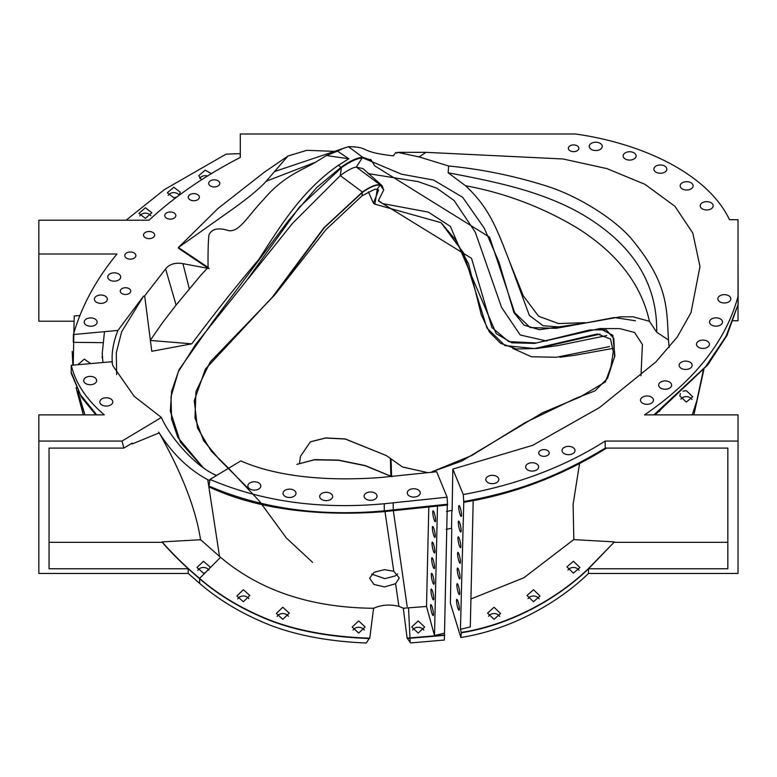 <?xml version="1.0" encoding="UTF-8"?>
<svg xmlns="http://www.w3.org/2000/svg" width="777" height="777" viewBox="0 0 777 777"><rect width="100%" height="100%" fill="white"/><g stroke="black" fill="none" stroke-linecap="round" stroke-linejoin="round"><path stroke-width="1.17" d="M209.916 480.633L207.76 479.71C188.724 469.473 172.611 453.953 159.402 433.158L158.683 432.148L159.062 432.944L132.226 443.949L132.177 443.094L123.834 448.096L122.008 441.064L161.402 417.453C169.473 436.315 193.852 464.947 214.462 474.514L216.56 475.466M373.582 608.274C311.004 607.692 259.994 590.705 220.561 557.323L200.631 539.724L162.131 541.909C168.959 549.815 177.603 558.644 188.073 568.375L199.592 578.409C219.347 595.541 243.201 609.605 271.154 620.609C298.805 631.031 331.672 636.878 369.755 638.17L373.582 608.274C381.604 604.768 390.044 604.137 398.902 606.371L404.244 608.537M200.621 540.112C196.008 509.586 182.265 473.931 159.402 433.158M240.248 157.449L240.248 153.623L226.068 154.147L164.462 189.559L126.097 220.212M201.447 179.817L198.737 175.67L205.215 170.182L211.383 173.582M176.903 196.979L173.795 197.756L167.317 192.783L173.795 187.247L180.283 192.23L179.021 195.386M145.396 207.78L151.874 212.752L145.396 218.347L138.908 213.384L145.396 207.78M79.827 315.559L74.213 315.977L73.223 365.132M77.826 391.132L84.936 414.879M77.826 364.724L84.275 359.139L90.705 363.597M203.448 573.135L196.97 567.521L203.448 561.266L209.926 566.88L209.78 568.162L205.109 572.853L203.448 573.135M446.493 511.451L451.864 510.382L452.107 511.169L452.826 469.094L463.277 494.531C517.21 484.731 564.5 466.909 605.147 441.064L738.024 441.064L738.024 414.879L644.531 414.879C694.657 380.613 725.825 341.152 738.024 296.513L738.024 219.687L729.467 219.687C708.692 175.553 645.813 144.046 575.572 133.994L240.307 133.994L240.307 157.42C205.245 175.495 174.806 196.426 148.99 220.212L38.85 220.212L38.85 254.011L116.968 254.011C95.998 279.526 81.478 306.371 73.417 334.537L104.487 331.662L102.234 353.535L102.933 362.519M103.176 342.657L73.281 342.346L73.417 334.537M240.307 154.186L240.248 153.623M80.478 401.078L84.907 414.879M72.193 351.466L72.853 365.161M76.049 387.616L83.324 414.879M205.109 572.853L199.592 578.409L199.679 583.41L188.267 573.475L188.17 568.764L199.679 578.787C219.435 595.91 243.269 609.974 271.202 620.969C298.747 631.332 331.41 637.179 369.192 638.5L369.755 638.17M73.465 321.222L38.85 321.222L38.85 254.011M130.342 252.01A5.556 3.574 0 0 0 124.786 255.584A5.556 3.574 0 0 0 130.342 259.149A5.556 3.574 0 0 0 135.897 255.584A5.556 3.574 0 0 0 130.342 252.01M447.115 497.193L436.664 471.736L380.322 477.534C310.965 482.546 266.433 472.329 240.851 460.907L209.984 479.409C261.927 501.544 320.027 509.654 384.275 503.749L447.115 497.193L447.523 504.215L384.275 510.839C319.58 516.792 261.159 508.537 209.003 486.062L208.722 486.752C263.442 512.655 330.963 515.85 384.285 511.625L447.601 505.011L447.523 504.215M254.361 490.112A6.478 4.167 0 0 0 260.839 485.946A6.478 4.167 0 0 0 254.361 481.779A6.478 4.167 0 0 0 247.882 485.946A6.478 4.167 0 0 0 254.361 490.112M289.51 497.484A6.478 4.167 0 0 0 295.988 493.317A6.478 4.167 0 0 0 289.51 489.151A6.478 4.167 0 0 0 283.032 493.317A6.478 4.167 0 0 0 289.51 497.484M326.175 500.65A6.478 4.167 0 0 0 332.653 496.484A6.478 4.167 0 0 0 326.175 492.317A6.478 4.167 0 0 0 319.697 496.484A6.478 4.167 0 0 0 326.175 500.65M370.58 500.31A6.478 4.167 0 0 0 377.059 496.144A6.478 4.167 0 0 0 370.58 491.977A6.478 4.167 0 0 0 364.102 496.144A6.478 4.167 0 0 0 370.58 500.31M413.733 497.066A6.478 4.167 0 0 0 420.221 492.909A6.478 4.167 0 0 0 413.733 488.743A6.478 4.167 0 0 0 407.255 492.909A6.478 4.167 0 0 0 413.733 497.066M122.008 441.064L38.85 441.064L38.85 414.879L104.303 414.879C86.509 399.708 75.515 383.187 71.299 365.297L111.839 361.742L112.898 365.802L134.227 396.367L161.402 417.453M90.171 384.722A6.478 4.167 0 0 0 96.659 380.555A6.478 4.167 0 0 0 90.171 376.389A6.478 4.167 0 0 0 83.693 380.555A6.478 4.167 0 0 0 90.171 384.722M106.303 406.089A6.478 4.167 0 0 0 112.782 401.923A6.478 4.167 0 0 0 106.303 397.766A6.478 4.167 0 0 0 99.815 401.923A6.478 4.167 0 0 0 106.303 406.089M191.793 343.832L150.243 340.433L162.568 322.591L176.097 305.079L200.573 275.534L207.313 268.23L209.13 268.57L208.071 267.405C207.915 251.845 208.217 240.967 208.994 234.78C212.004 228.71 218.57 227.34 228.681 230.672C239.617 232.206 247.688 216.064 263.597 199.524C283.43 175.893 302.671 169.998 315.695 162.15L326.466 155.517L337.509 151.146L348.834 158.809L338.481 165.248C300.553 191.365 278.516 229.361 258.488 259.848C237.529 284.421 215.297 312.412 191.793 343.832L151.797 351.291L144.677 295.882L143.512 296.192L117.939 330.419L104.487 331.662M144.677 295.882L166.006 268.424C169.707 264.102 175.194 262.48 182.478 263.568L207.313 268.23M208.625 268.483L178.419 248.222L178.419 247.513L235.421 207.129C250.825 195.823 261.072 187.189 266.171 181.226L288.014 156.002L306.828 150.32L334.46 151.369M452.826 469.094L532.721 445.318L599.553 407.536L655.817 361.985L677.223 337.072L690.976 312.713L699.97 266.569L692.812 233.061L674.892 206.264L644.929 184.314L607.002 168.638L563.131 158.984L426.039 152.341L397.503 152.331L396.794 153.205L395.784 152.486L393.308 155.876C357.274 151.729 371.017 147.018 348.465 146.678L330.74 152.642M114.2 281.167A6.478 4.167 0 0 0 120.688 277A6.478 4.167 0 0 0 114.2 272.834A6.478 4.167 0 0 0 107.721 277A6.478 4.167 0 0 0 114.2 281.167M100.893 303.37A6.478 4.167 0 0 0 107.372 299.203A6.478 4.167 0 0 0 100.893 295.037A6.478 4.167 0 0 0 94.415 299.203A6.478 4.167 0 0 0 100.893 303.37M90.676 326.243A6.478 4.167 0 0 0 97.154 322.076A6.478 4.167 0 0 0 90.676 317.91A6.478 4.167 0 0 0 84.198 322.076A6.478 4.167 0 0 0 90.676 326.243M492.327 483.663A6.478 4.167 0 0 0 498.805 479.496A6.478 4.167 0 0 0 492.327 475.33A6.478 4.167 0 0 0 485.839 479.496A6.478 4.167 0 0 0 492.327 483.663M532.158 471.076A6.478 4.167 0 0 0 538.646 466.909A6.478 4.167 0 0 0 532.158 462.742A6.478 4.167 0 0 0 525.679 466.909A6.478 4.167 0 0 0 532.158 471.076M568.521 454.691A6.478 4.167 0 0 0 574.999 450.524A6.478 4.167 0 0 0 568.521 446.367A6.478 4.167 0 0 0 562.043 450.524A6.478 4.167 0 0 0 568.521 454.691M646.988 404.312A6.478 4.167 0 0 0 653.467 400.145A6.478 4.167 0 0 0 646.988 395.979A6.478 4.167 0 0 0 640.501 400.145A6.478 4.167 0 0 0 646.988 404.312M665.122 389.258A6.478 4.167 0 0 0 671.61 385.091A6.478 4.167 0 0 0 665.122 380.924A6.478 4.167 0 0 0 658.643 385.091A6.478 4.167 0 0 0 665.122 389.258M685.654 369.454A6.478 4.167 0 0 0 692.142 365.287A6.478 4.167 0 0 0 685.654 361.12A6.478 4.167 0 0 0 679.176 365.287A6.478 4.167 0 0 0 685.654 369.454M702.962 348.426A6.478 4.167 0 0 0 709.44 344.26A6.478 4.167 0 0 0 702.962 340.093A6.478 4.167 0 0 0 696.483 344.26A6.478 4.167 0 0 0 702.962 348.426M716.015 326.165A6.478 4.167 0 0 0 722.493 321.999A6.478 4.167 0 0 0 716.015 317.832A6.478 4.167 0 0 0 709.527 321.999A6.478 4.167 0 0 0 716.015 326.165M724.358 302.991A6.478 4.167 0 0 0 730.836 298.824A6.478 4.167 0 0 0 724.358 294.658A6.478 4.167 0 0 0 717.87 298.824A6.478 4.167 0 0 0 724.358 302.991M706.701 209.955A6.478 4.167 0 0 0 713.179 205.798A6.478 4.167 0 0 0 706.701 201.631A6.478 4.167 0 0 0 700.213 205.798A6.478 4.167 0 0 0 706.701 209.955M686.635 190.006A6.478 4.167 0 0 0 693.113 185.849A6.478 4.167 0 0 0 686.635 181.682A6.478 4.167 0 0 0 680.157 185.849A6.478 4.167 0 0 0 686.635 190.006M660.372 173.281A6.478 4.167 0 0 0 666.851 169.124A6.478 4.167 0 0 0 660.372 164.957A6.478 4.167 0 0 0 653.894 169.124A6.478 4.167 0 0 0 660.372 173.281M629.623 160.081A6.478 4.167 0 0 0 636.11 155.915A6.478 4.167 0 0 0 629.623 151.748A6.478 4.167 0 0 0 623.144 155.915A6.478 4.167 0 0 0 629.623 160.081M595.745 150.534A6.478 4.167 0 0 0 602.224 146.377A6.478 4.167 0 0 0 595.745 142.21A6.478 4.167 0 0 0 589.267 146.377A6.478 4.167 0 0 0 595.745 150.534M170.299 219.124A5.556 3.574 0 0 0 175.855 215.559A5.556 3.574 0 0 0 170.299 211.985A5.556 3.574 0 0 0 164.743 215.559A5.556 3.574 0 0 0 170.299 219.124M193.823 200.748A5.556 3.574 0 0 0 199.378 197.173A5.556 3.574 0 0 0 193.823 193.609A5.556 3.574 0 0 0 188.267 197.173A5.556 3.574 0 0 0 193.823 200.748M214.248 186.956A5.556 3.574 0 0 0 219.794 183.382A5.556 3.574 0 0 0 214.248 179.817A5.556 3.574 0 0 0 208.692 183.382A5.556 3.574 0 0 0 214.248 186.956M149.097 238.636A5.556 3.574 0 0 0 154.652 235.062A5.556 3.574 0 0 0 149.097 231.497A5.556 3.574 0 0 0 143.541 235.062A5.556 3.574 0 0 0 149.097 238.636M130.74 291.103A5.235 3.37 0 0 0 125.505 287.743A5.235 3.37 0 0 0 120.27 291.103A5.235 3.37 0 0 0 120.503 292.103A5.235 3.37 0 0 0 125.505 294.473A5.235 3.37 0 0 0 130.507 292.103A5.235 3.37 0 0 0 130.74 291.103M538.733 452.972A5.235 3.37 0 0 0 538.966 453.972A5.235 3.37 0 0 0 543.968 456.342A5.235 3.37 0 0 0 548.97 453.972A5.235 3.37 0 0 0 549.203 452.972A5.235 3.37 0 0 0 543.968 449.601A5.235 3.37 0 0 0 538.733 452.972M568.356 148.281A5.235 3.37 0 0 0 568.599 149.281A5.235 3.37 0 0 0 573.601 151.651A5.235 3.37 0 0 0 578.593 149.281A5.235 3.37 0 0 0 578.836 148.281A5.235 3.37 0 0 0 573.601 144.91A5.235 3.37 0 0 0 568.356 148.281M131.527 443.482L132.226 443.949M95.882 414.879L81.478 397.29L71.173 373.106L71.299 365.297M209.984 479.409L209.003 486.062M448.63 165.987L448.135 172.766L465.481 185.722C504.681 192.939 541.666 206.857 576.447 227.496C616.87 252.768 641.2 284.032 649.436 321.289L656.672 332.187L668.492 340.025C666.481 308.974 669.133 284.042 631.167 238.49C613.364 217.929 576.544 195.134 545.007 185.567C513.247 175.66 481.118 169.133 448.63 165.987L419.104 156.915L397.503 152.331M143.512 296.192L121.659 331.721L116.288 352.826L116.657 374.611M117.939 330.419C108.702 353.496 113.704 366.491 111.839 361.742L112.179 362.451M463.277 494.531L463.752 502.331L460.45 629.273L461.315 632.429L460.829 637.49L450.388 603.234L451.787 529.118L451.524 528.263L446.163 529.351M460.829 637.49C509.654 629.982 557.459 603.583 588.451 573.475L738.024 573.475L738.024 441.064M693.89 414.879L703.865 369.609M733.323 320.755L738.024 320.755L738.024 304.895M188.267 573.475L38.85 573.475L38.85 441.064M199.679 583.41C219.435 600.534 243.269 614.597 271.202 625.602C298.261 635.732 329.953 641.54 366.297 643.006L369.192 638.5M680.885 399.135A6.478 5.614 180 0 1 686.295 396.62A6.478 5.614 180 0 1 691.967 399.514M567.938 570.095A6.478 5.614 180 0 1 573.416 567.463A6.478 5.614 180 0 1 579.088 570.357M527.981 598.669A6.478 5.614 180 0 1 533.508 595.998A6.478 5.614 180 0 1 539.16 598.873M488.51 616.268A6.478 5.614 180 0 1 494.055 613.558A6.478 5.614 180 0 1 499.698 616.404M208.935 570.095A6.478 5.614 0 0 0 203.448 567.463A6.478 5.614 0 0 0 197.785 570.357M248.883 598.669A6.478 5.614 0 0 0 243.366 595.998A6.478 5.614 0 0 0 237.704 598.873M288.364 616.268A6.478 5.614 0 0 0 282.809 613.558A6.478 5.614 0 0 0 277.175 616.404M364.258 630.04A6.478 5.614 0 0 0 358.673 627.272A6.478 5.614 0 0 0 353.059 630.069M199.689 178.36A6.478 5.614 180 0 1 205.215 175.67A6.478 5.614 180 0 1 207.43 176.01M168.201 195.396A6.478 5.614 180 0 1 173.795 192.609A6.478 5.614 180 0 1 179.225 195.144M139.773 215.967A6.478 5.614 180 0 1 145.396 213.141A6.478 5.614 180 0 1 150.825 215.685M428.787 507.527L426.515 606.458L403.282 608.226L407.119 638.111L410.577 642.938L444.357 640.044L447.299 504.39M412.606 630.05A6.478 5.614 180 0 1 418.201 627.272A6.478 5.614 180 0 1 423.805 630.079M692.258 414.879L696.814 400.835L703.311 370.26M683.022 391.2L686.295 390.637L692.773 396.794L686.295 402.078L679.807 395.911L680.361 393.648M460.45 629.273L470.289 626.942L473.212 499.815M461.237 632.789C509.994 625.213 557.624 598.805 588.548 568.764L614.413 541.909L573.717 539.597L523.883 577.767L470.94 598.96M614.413 541.909L588.636 568.375C557.711 598.426 510.081 624.844 461.315 632.429M573.416 561.266L579.904 567.521L573.416 573.135L566.938 566.88L573.416 561.266M533.508 589.743L539.986 595.988L533.508 601.728L527.02 595.483L533.508 589.743M494.055 607.255L500.543 613.461L494.055 619.327L487.577 613.131L494.055 607.255M407.119 638.111L444.842 635.003M426.515 606.458L434.489 635.567L444.337 633.158M418.201 620.94L424.679 627.049L418.201 633.07L411.713 626.981L418.201 620.94M660.217 410.217L659.537 411.363M579.584 463.393L573.115 504.263L573.824 539.607M408.517 607.779L408.517 608.342M692.288 414.879L696.755 401.049M605.147 441.064L605.254 448.086L727.835 448.096L727.835 568.764L588.548 568.764L588.451 573.475M407.672 638.432L444.774 635.363M614.306 542.297L727.835 542.297M451.864 510.382L451.524 528.263M457.585 553.748A5.556 0.923 -101.6 0 0 458.537 559.848A5.556 0.923 -101.6 0 0 460.139 563.296A5.556 0.923 -101.6 0 0 460.46 561.965A5.556 0.923 -101.6 0 0 459.498 555.866A5.556 0.923 -101.6 0 0 457.906 552.418A5.556 0.923 -101.6 0 0 457.585 553.748M457.226 569.386A5.556 0.923 -101.6 0 0 458.177 575.485A5.556 0.923 -101.6 0 0 459.78 578.933A5.556 0.923 -101.6 0 0 460.101 577.602A5.556 0.923 -101.6 0 0 459.139 571.503A5.556 0.923 -101.6 0 0 457.546 568.055A5.556 0.923 -101.6 0 0 457.226 569.386M456.866 585.023A5.556 0.923 -101.6 0 0 457.818 591.122A5.556 0.923 -101.6 0 0 459.421 594.57A5.556 0.923 -101.6 0 0 459.741 593.239A5.556 0.923 -101.6 0 0 458.78 587.14A5.556 0.923 -101.6 0 0 457.187 583.692A5.556 0.923 -101.6 0 0 456.866 585.023M456.507 600.65A5.556 0.923 -101.6 0 0 457.459 606.759A5.556 0.923 -101.6 0 0 459.061 610.207A5.556 0.923 -101.6 0 0 459.382 608.877A5.556 0.923 -101.6 0 0 458.42 602.777A5.556 0.923 -101.6 0 0 456.827 599.32A5.556 0.923 -101.6 0 0 456.507 600.65M457.944 538.111A5.556 0.923 -101.6 0 0 458.896 544.211A5.556 0.923 -101.6 0 0 460.499 547.659A5.556 0.923 -101.6 0 0 460.819 546.328A5.556 0.923 -101.6 0 0 459.858 540.229A5.556 0.923 -101.6 0 0 458.265 536.781A5.556 0.923 -101.6 0 0 457.944 538.111M458.304 522.474A5.556 0.923 -101.6 0 0 459.256 528.574A5.556 0.923 -101.6 0 0 460.858 532.031A5.556 0.923 -101.6 0 0 461.179 530.701A5.556 0.923 -101.6 0 0 460.217 524.592A5.556 0.923 -101.6 0 0 458.624 521.144A5.556 0.923 -101.6 0 0 458.304 522.474M458.663 506.837A5.556 0.923 -101.6 0 0 459.615 512.946A5.556 0.923 -101.6 0 0 461.217 516.394A5.556 0.923 -101.6 0 0 461.538 515.064A5.556 0.923 -101.6 0 0 460.576 508.954A5.556 0.923 -101.6 0 0 458.984 505.506A5.556 0.923 -101.6 0 0 458.663 506.837M202.923 467.521L180.429 442.249L170.338 411.111L171.63 391.287L179.04 369.716L212.995 321.503L287.908 221.299L316.627 187.616L341.122 167.21C349.592 161.14 356.75 157.809 362.606 157.216L371.377 160.295L374.708 165.841L489.588 237.199L514.695 312.743L530.167 327.554L555.953 328.331L620.163 316.841L633.002 316.812L649.436 321.289M563.17 327.195L543.094 325.757L529.341 315.394L509.673 261.907C495.881 225.922 488.403 207.07 465.481 185.722M669.152 347.523L668.492 340.025M613.17 348.378L574.524 355.312L559.896 357.245M512.674 348.31L531.381 356.76L556.322 357.255L609.537 346.581M431.895 472.426L431.954 471.794L461.839 461.043L542.501 412.791L580.137 396.979L605.4 381.905L614.908 355.953L612.8 335.266L599.795 328.554L619.852 328.642L634.586 332.498L642.404 344.512L640.976 375.796M606.72 335.586L557.983 345.58L537.014 348.475L600.097 334.11M371.649 574.096L384.819 578.671L395.134 575.961L397.707 573.912M391.929 476.709L365.161 465.714L338.451 460.275L314.316 459.829L296.892 464.364M338.481 165.248L341.404 167.754C349.805 161.723 356.915 158.411 362.713 157.828L401.554 174.213L433.605 180.06L462.674 197.309L484.304 228.244L499.038 262.335L513.85 312.422L524.057 325.136L539.413 329.739L585.411 322.989L614.461 317.521L635.382 320.765M392.035 476.699L365.336 465.598L338.723 460.12L314.675 459.634L296.882 464.374M203.38 467.841L177.884 437.5L171.62 419.259L170.979 396.843L178.38 371.6L195.785 344.279L246.231 281.051L299.291 207.245L341.404 167.754L340.258 175.602L292.424 223.455L248.436 278.448M348.465 146.678L362.606 157.216L356.352 167.074C352.923 167.444 347.552 170.289 340.258 175.602L362.412 192.026C370.037 186.703 375.932 184.285 380.108 184.771L382.109 185.674L383.712 189.947L378.438 200.515L382.672 203.593L428.302 212.102L450.369 226.369L496.212 333.624L511.781 342.812L534.683 343.405L589.753 329.924L606.147 329.846L613.849 338.539L614.539 356.643L607.565 378.253L595.027 390.87L575.291 398.533L525.135 422.639L471.736 455.516L431.954 471.794M337.509 151.146L344.599 147.785M326.466 155.517L348.834 158.809M189.277 288.597L182.935 263.656M208.071 267.405L178.419 247.513L218.114 208.372L264.209 172.309L288.014 156.002M546.911 341.054L520.221 334.994L501.563 307.391L475.252 232.1L454.137 200.544L436.878 188.238L418.152 181.624L368.075 173.582M382.109 185.674L363.092 168.648L356.352 167.074L380.108 184.771L383.712 189.938M378.535 201.02L471.532 258.323L491.919 327.515L508.76 341.589L536.247 342.968L599.795 328.554M402.457 466.958L426.631 472.367L402.564 467.026L386.392 455.594L345.347 439.054L325.67 438.005L310.363 441.87L300.505 456.284L299.533 463.121M274.747 294.92L326.165 229.409L362.033 195.823L374.504 189.355L377.292 189.229L374.873 204.176L441.054 222.669L463.51 252.884L486.975 328.069L505.011 345.59L534.654 348.562L597.251 333.955L610.537 339.034L613.267 351.651L610.547 369.512M247.882 488.073L219.328 459.45L203.516 440.53L194.969 417.909L195.969 391.55L210.217 361.936L274.087 295.639L324.456 227.554L362.548 192.298C370.143 187.004 376.01 184.596 380.157 185.081L377 189.277L378.603 189.967L373.446 203.215L374.553 204.04M441.054 222.669L455.487 239.782L468.56 263.762L481.303 314.84L489.393 332.061L500.573 343.288L516.414 348.98L537.014 348.475M374.378 189.384L377 189.277M386.422 455.613L345.318 438.947L325.777 437.917L310.577 441.754M656.672 332.187C657.459 287.471 636.654 250.728 594.25 221.96C551 192.453 497.144 182.187 448.135 172.766M509.673 261.907L523.28 295.804L538.578 316.239L558.566 323.562L584.994 322.678M434.489 635.567L437.47 506.08M738.024 260.664L738.15 304.322L726.99 335.431L707.73 364.967L655.05 414.879M463.675 501.544C522.28 491.113 562.315 473.834 605.254 448.086L605.351 448.873C560.8 476.291 513.607 494.114 463.752 502.331M605.351 448.873L606.643 448.086M653.943 414.879L705.71 366.569L726.077 336.247L738.15 304.322M738.024 303.613L738.024 296.513M727.835 451.573L727.835 462.703M727.835 471.96L727.835 524.728M727.835 533.984L727.835 540.491M393.764 571.231L399.3 577.991L395.59 583.692L384.46 586.917L373.902 584.421L369.638 578.175L374.125 572.251L384.46 569.648L393.764 571.231L385.003 511.577M243.366 601.728L236.878 595.988L243.366 589.743L249.844 595.483L243.366 601.728M282.809 619.318L276.33 613.451L282.809 607.245L289.297 613.121L282.809 619.318M358.673 633.07L352.185 627.039L358.673 620.93L365.151 626.971L358.673 633.07M49.038 542.297L162.228 542.297C169.056 550.203 177.7 559.022 188.17 568.764L49.038 568.764L49.038 448.096L123.834 448.096M49.038 540.491L49.038 533.984M49.038 524.728L49.038 471.96M49.038 462.703L49.038 451.573M96.736 414.879L80.4 394.677L71.299 372.416M431.653 559.071A5.556 0.923 -101.6 0 0 432.604 565.17A5.556 0.923 -101.6 0 0 434.207 568.618A5.556 0.923 -101.6 0 0 434.528 567.288A5.556 0.923 -101.6 0 0 433.566 561.188A5.556 0.923 -101.6 0 0 431.973 557.74A5.556 0.923 -101.6 0 0 431.653 559.071M431.293 574.708A5.556 0.923 -101.6 0 0 432.245 580.808A5.556 0.923 -101.6 0 0 433.848 584.255A5.556 0.923 -101.6 0 0 434.168 582.925A5.556 0.923 -101.6 0 0 433.207 576.825A5.556 0.923 -101.6 0 0 431.614 573.377A5.556 0.923 -101.6 0 0 431.293 574.708M430.934 590.345A5.556 0.923 -101.6 0 0 431.886 596.445A5.556 0.923 -101.6 0 0 433.488 599.893A5.556 0.923 -101.6 0 0 433.809 598.562A5.556 0.923 -101.6 0 0 432.847 592.462A5.556 0.923 -101.6 0 0 431.254 589.015A5.556 0.923 -101.6 0 0 430.934 590.345M430.575 605.982A5.556 0.923 -101.6 0 0 431.526 612.082A5.556 0.923 -101.6 0 0 433.129 615.53A5.556 0.923 -101.6 0 0 433.449 614.199A5.556 0.923 -101.6 0 0 432.488 608.1A5.556 0.923 -101.6 0 0 430.895 604.652A5.556 0.923 -101.6 0 0 430.575 605.982M432.012 543.434A5.556 0.923 -101.6 0 0 432.964 549.533A5.556 0.923 -101.6 0 0 434.566 552.991A5.556 0.923 -101.6 0 0 434.887 551.651A5.556 0.923 -101.6 0 0 433.925 545.551A5.556 0.923 -101.6 0 0 432.333 542.103A5.556 0.923 -101.6 0 0 432.012 543.434M432.371 527.797A5.556 0.923 -101.6 0 0 433.323 533.906A5.556 0.923 -101.6 0 0 434.926 537.354A5.556 0.923 -101.6 0 0 435.246 536.023A5.556 0.923 -101.6 0 0 434.285 529.914A5.556 0.923 -101.6 0 0 432.692 526.466A5.556 0.923 -101.6 0 0 432.371 527.797M432.731 512.16A5.556 0.923 -101.6 0 0 433.683 518.269A5.556 0.923 -101.6 0 0 435.285 521.717A5.556 0.923 -101.6 0 0 435.606 520.386A5.556 0.923 -101.6 0 0 434.644 514.277A5.556 0.923 -101.6 0 0 433.051 510.829A5.556 0.923 -101.6 0 0 432.731 512.16M312.597 562.373L286.344 537.975L259.372 501.087L228.525 468.181L211.305 451.155L197.475 428.001L194.26 400.738L205.322 369.182L272.271 297.27L323.766 227.933L362.412 192.026L362.033 195.823M207.76 479.71L208.809 486.548M208.828 486.693L219.532 556.478M220.561 557.323L209.78 568.162M404.487 152.36L402.68 153.448M426.039 152.341L419.104 156.915M408.527 607.993L410.159 641.559M393.385 510.994L407.187 606.594M176.097 305.079L165.598 268.9M266.171 181.226L315.695 162.15M274.339 171.62L330.691 152.661M391.093 459.139L391.598 476.466M390.404 458.605L390.841 476.058M393.23 511.004L393.22 503.127M384.275 503.749L384.285 511.625M395.59 583.692L398.902 606.371M371.377 160.285L370.512 159.314M330.332 152.719L332.371 152.117M368.395 191.851L373.446 203.215M102.137 357.76L102.137 356.322"/></g></svg>
